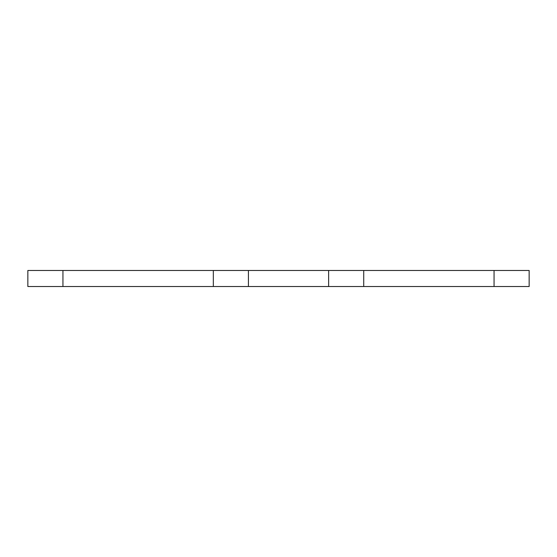 <?xml version="1.0" encoding="UTF-8"?>
<svg xmlns="http://www.w3.org/2000/svg" width="557" height="557" viewBox="0 0 557 557"><rect width="100%" height="100%" fill="white"/><g stroke="black" fill="none" stroke-linecap="round" stroke-linejoin="round"><path stroke-width="0.84" d="M529.15 286.521L27.85 286.521L27.85 270.479L529.15 270.479L529.15 286.521M27.85 286.521L27.85 270.479M328.63 286.521L328.63 270.479M248.422 286.521L248.422 270.479M363.721 286.521L363.721 270.479M494.059 286.521L494.059 270.479M213.331 286.521L213.331 270.479M62.941 286.521L62.941 270.479"/></g></svg>
